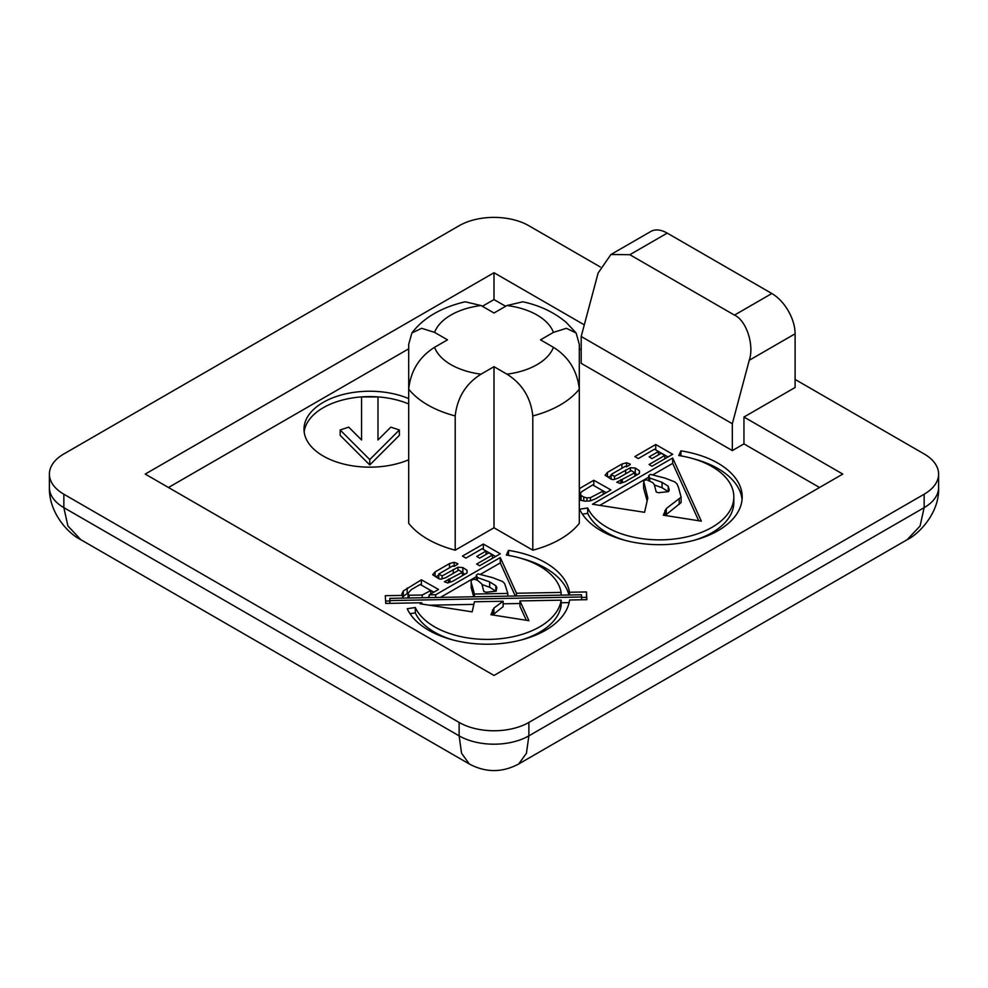 <?xml version="1.0" encoding="UTF-8"?>
<svg xmlns="http://www.w3.org/2000/svg" width="988" height="988" viewBox="0 0 988 988"><rect width="100%" height="100%" fill="white"/><g stroke="black" fill="none" stroke-linecap="round" stroke-linejoin="round"><path stroke-width="1.48" d="M408.699 398.609A65.764 37.964 0 0 0 340.057 395.324A65.764 37.964 0 0 0 303.995 429.2A65.764 37.964 0 0 0 323.261 456.048A65.764 37.964 0 0 0 408.699 459.803M408.699 403.969A65.764 37.964 0 0 0 342.157 400.115A65.764 37.964 0 0 0 304.156 431.892M452.837 639.928A74.31 42.904 180 0 1 434.584 632.197A74.31 42.904 180 0 1 415.306 612.881L415.306 607.509L407.217 608.744A82.671 47.733 0 0 0 428.669 630.245A82.671 47.733 0 0 0 515.934 641.237A82.671 47.733 0 0 0 569.57 600L586.884 599.679L586.452 591.948L569.471 592.257A82.671 47.733 0 0 0 508.511 550.39L506.35 555.058A74.31 42.904 180 0 1 561.098 592.417L516.477 593.245L500.274 557.553L435.683 594.764L429.138 594.875L438.536 589.453L421.394 579.808L403.326 590.96L401.857 593.986L402.573 595.381L385.308 595.702L385.74 603.433L421.79 602.766L420.061 603.767L472.165 611.856L474.45 601.778L503.127 601.247L493.889 608.077L490.925 614.709L528.926 620.686L519.96 600.926L561.159 600.161A74.31 42.904 180 0 1 512.599 636.803A74.31 42.904 180 0 1 434.584 626.837A74.31 42.904 180 0 1 415.306 607.509M680.917 455.876L680.917 450.861L678.756 455.517A74.31 42.904 180 0 1 712.064 466.632A74.31 42.904 180 0 1 733.837 496.964A74.31 42.904 180 0 1 687.957 536.595A74.31 42.904 180 0 1 606.978 527.296A74.31 42.904 180 0 1 587.699 507.968L579.623 509.215A82.671 47.733 0 0 0 601.062 530.717A82.671 47.733 0 0 0 691.155 541.054A82.671 47.733 0 0 0 742.198 496.964A82.671 47.733 0 0 0 717.98 463.211A82.671 47.733 0 0 0 680.917 450.861M742.062 499.644A82.671 47.733 0 0 0 717.98 468.584A82.671 47.733 0 0 0 693.811 458.901M733.837 496.964L733.837 502.336A74.31 42.904 180 0 1 693.811 540.387M625.231 540.387A74.31 42.904 180 0 1 606.978 532.668A74.31 42.904 180 0 1 587.699 513.34L587.699 507.968M411.897 332.968C423.407 317.864 441.154 307.466 465.15 301.785L481.057 305.527A60.836 35.123 0 0 0 434.559 332.376L421.641 328.312L411.897 332.968L408.699 344.281L408.699 389.087C410.699 370.833 419.332 356.903 434.559 347.307A60.836 35.123 0 0 0 450.985 364.671A60.836 35.123 0 0 0 481.057 374.156L494 366.684L494 527.777L532.804 550.18A93.712 54.105 0 0 0 579.301 523.331L579.301 389.087A93.712 54.105 180 0 1 532.804 415.936L532.804 550.18M479.588 565.754L500.274 553.811L483.354 544.042L462.458 556.096L465.904 558.096L482.095 548.748L486.071 551.032L476.772 556.405L479.588 558.146L488.788 552.848L492.444 554.96L476.661 564.062L479.588 565.754M466.842 573.114L467.052 570.335L462.878 567.557L457.963 567.26L442.081 575.942L438.746 574.016L452.949 565.815L453.998 566.42L457.654 564.309L457.864 563.703L454.208 562.308L449.503 563.58L435.091 571.904L432.682 574.744L439.055 578.906L441.142 579.141L445.847 577.634L458.803 570.15L462.458 572.262L444.378 581.734L447.725 582.945L452.64 581.315L466.842 573.114M579.301 499.953L585.131 501.2L590.355 500.842L595.468 498.854L610.93 489.925L593.8 480.267L579.301 488.69M651.994 466.213L672.68 454.27L655.748 444.501L634.864 456.567L638.31 458.556L654.501 449.207L658.465 451.504L649.165 456.864L651.994 458.617L661.182 453.307L664.838 455.419L649.067 464.533L651.994 466.213M644.559 512.315L647.807 498.014L643.596 480.81L646.424 479.674L652.772 482.638L654.217 484.453L656.267 492.061L658.663 492.728L668.592 491.604L669.234 490.036L668.209 486.17L662.071 482.354L649.771 477.994L648.745 475.574L650.425 474.376L664.924 478.081L674.816 481.909L677.002 483.898L678.546 487.578L681.103 497.174L666.295 508.548L663.319 515.18L701.332 521.158L672.68 458.012L592.454 504.226L644.559 512.315M639.248 473.573L639.458 470.807L635.272 468.028L630.369 467.732L614.487 476.414L611.14 474.487L625.355 466.274L626.392 466.879L630.048 464.768L630.258 464.162L626.602 462.779L621.909 464.051L607.484 472.375L605.076 475.203L611.449 479.365L613.548 479.612L618.241 478.106L631.196 470.621L634.852 472.733L616.784 482.206L620.131 483.404L625.034 481.786L639.248 473.573M481.057 374.156C465.891 383.665 457.271 397.584 455.196 415.936A93.712 54.105 180 0 1 427.73 404.944A93.712 54.105 180 0 1 408.699 389.087L408.699 523.331A93.712 54.105 0 0 0 455.196 550.18L494 527.777M732.33 423.741L581.191 336.488L581.191 363.337L732.33 450.59L743.952 443.884L743.952 417.035L795.105 387.494L795.105 333.796L749.25 360.274L732.33 423.741L732.33 450.59M581.191 349.913L579.301 348.826M505.621 306.28L494 299.574L482.379 306.28M408.699 348.826L168.479 487.504M819.521 487.504L743.952 443.884M600.272 266.958L528.876 225.733A49.326 28.479 0 0 0 459.124 225.733L63.85 453.949A49.326 28.479 0 0 0 49.4 474.079A49.326 28.479 0 0 0 63.85 494.222L459.124 722.426A49.326 28.479 0 0 0 528.876 722.426L924.15 494.222A49.326 28.479 0 0 0 938.6 474.079A49.326 28.479 0 0 0 924.15 453.949L795.105 379.441M584.291 324.854L494 272.725L145.224 474.079L494 675.446L842.776 474.079L743.952 417.035M494 299.574L494 272.725M434.559 332.376L447.502 339.835L434.559 347.307M455.196 415.936L455.196 550.18M532.804 415.936C530.791 397.682 522.17 383.752 506.943 374.156A60.836 35.123 0 0 0 553.441 347.307L540.498 339.835L553.441 332.376A60.836 35.123 0 0 0 506.943 305.527L494 312.998L481.057 305.527M494 366.684L506.943 374.156M553.441 347.307C568.619 356.816 577.239 370.735 579.301 389.087L579.301 344.281L576.103 332.968L566.371 328.312L553.441 332.376M506.943 305.527L522.85 301.785C539.856 305.49 554.317 312.369 566.235 322.421L576.103 332.968M581.191 336.488L598.123 273.021L610.917 254.509L629.838 254.706L734.467 315.11L771.85 293.522L667.221 233.119L629.838 254.706M771.85 293.522A32.888 18.982 60 0 1 795.105 333.796M610.917 254.509L650.783 231.488A32.888 18.982 60 0 1 667.221 233.119M749.25 360.274C754.486 345.17 746.348 320.334 734.467 315.11M639.458 473.277L639.458 470.807M620.859 483.169L620.859 479.612M622.317 482.687L622.317 479.97M634.852 476.117L634.852 472.733M607.484 476.772L607.484 472.375M611.14 475.636L608.275 477.29M621.909 468.263L621.909 464.051M626.602 466.756L626.602 462.779M611.14 479.168L611.14 474.487M614.487 479.304L614.487 476.414M625.663 473.82L625.663 469.955M630.369 471.103L630.369 467.732M637.272 474.722L635.272 473.4L635.272 468.028M698.701 520.738L672.68 463.384L652.623 474.932M648.745 477.167L599.753 505.399M672.68 463.384L672.68 458.012M664.924 515.427L664.924 510.413M681.103 497.174L681.103 502.546L665.159 515.464M666.295 513.921L666.295 508.548M679.201 504.349L679.201 498.989M648.745 480.353L648.745 475.574M649.771 480.662L649.771 477.994M668.271 491.641L662.071 487.726L654.365 484.997M662.071 487.726L662.071 482.354M668.209 491.542L668.209 486.17M647.14 500.965L643.583 488.109L643.583 482.749M587.699 513.34L582.401 514.155M664.838 458.803L664.838 455.419M658.465 454.875L658.465 451.504M668.024 456.962L655.699 449.898M655.748 449.873L655.748 444.501M580.709 493.197L579.301 494.062M579.586 493.852L579.586 488.48M593.8 485.577L593.8 480.267M606.224 492.642L598.222 488.134M603.199 494.383L603.199 491.011L592.652 484.91L581.574 491.789L580.425 493.667L580.907 500.422M590.454 500.805L590.454 497.643L603.199 491.011M586.909 501.077L586.909 497.89L590.454 497.643M583.772 500.953L583.772 497.038L586.909 497.89M581.055 500.447L581.055 495.47L583.772 497.038M580.425 493.667L581.055 495.47M467.052 572.818L467.052 570.335M448.453 582.698L448.453 579.141M449.923 582.216L449.923 579.499M462.458 575.646L462.458 572.262M435.091 576.313L435.091 571.904M438.746 575.164L435.869 576.819M449.503 567.804L449.503 563.58M454.208 566.297L454.208 562.308M438.746 578.696L438.746 574.016M442.081 578.845L442.081 575.942M453.27 573.349L453.27 569.496M457.963 570.632L457.963 567.26M464.866 574.25L462.878 572.929L462.878 567.557M586.588 599.691L586.452 591.948M415.306 612.881L410.008 613.684M561.159 600.161L561.159 605.533A74.31 42.904 180 0 1 521.417 639.928M526.308 620.279L519.96 606.299L519.96 600.926M492.518 614.968L492.518 609.954M503.127 601.247L503.127 606.62L492.753 615.005M493.889 613.449L493.889 608.077M421.79 604.039L421.79 602.766M389.828 600.988L385.616 601.062M402.573 598.098L402.573 595.381M408.316 592.726L403.326 596.332L402.573 597.888M403.326 596.332L403.326 590.96M407.192 593.38L407.192 588.008M421.394 585.118L421.394 579.808M433.831 592.17L425.816 587.662M429.138 597.604L429.138 594.875M435.683 597.481L435.683 594.764M515.291 595.999L500.274 562.913L480.23 574.473M476.34 576.708L440.426 597.394M500.274 562.913L500.274 557.553M516.477 595.974L516.477 593.245M561.098 595.147L561.098 592.417M508.511 555.417L508.511 550.39M569.471 594.986L569.471 592.257M568.927 594.998A82.671 47.733 0 0 0 521.417 558.442M586.452 597.308L581.586 597.407M429.076 605.199L473.857 604.372M503.127 603.816L519.96 603.507M561.159 602.742L569.113 602.594M481.971 584.526L489.678 587.267L495.865 591.17M495.815 591.083L495.815 585.711L496.841 587.638L496.198 591.133L486.257 592.257L483.861 591.59L481.823 583.994L477.352 580.178L474.018 579.203L471.19 580.351L471.177 587.65L473.709 596.777M427.495 597.641L429.138 596.777M422.222 595.011L430.805 590.54L420.246 584.451L411.477 589.515L408.032 593.195L409.081 595.258L422.222 595.011L422.222 597.74M430.805 593.924L430.805 590.54M409.081 597.975L409.081 595.258M408.649 597.987L408.649 595.011M408.032 597.999L408.032 593.195M471.177 582.278L474.438 594.035L507.82 593.418L504.609 583.439L502.423 581.438L492.518 577.622L478.019 573.904L476.34 575.115L477.377 577.523L489.678 581.895L495.815 585.711M474.438 596.764L474.438 594.035M489.678 587.267L489.678 581.895M477.377 580.191L477.377 577.523M476.34 579.882L476.34 575.115M507.82 596.135L507.82 593.418M389.951 600.568L581.586 596.987L581.45 594.764L389.828 598.345L389.951 603.359M581.586 599.778L581.586 596.987M389.828 603.359L389.828 598.345M492.444 558.331L492.444 554.96M486.071 554.416L486.071 551.032M495.63 556.491L483.305 549.439M483.354 549.402L483.354 544.042M361.546 402.301L361.546 439.969L348.715 427.137L340.168 429.99L340.168 435.35L369.759 464.953L399.362 435.35L399.362 429.99L390.816 427.137L377.984 439.969L377.984 402.301M377.984 439.969L377.984 396.929L361.546 396.929L361.546 439.969M369.759 464.953L369.759 459.581L399.362 429.99M340.168 429.99L369.759 459.581M63.85 494.222L63.85 507.647L459.124 735.85L459.124 722.426M528.876 722.426L528.876 735.85L924.15 507.647L924.15 494.222M924.15 507.647A49.326 28.479 0 0 0 938.6 487.504L938.6 487.504C939.761 513.587 917.691 534.829 907.132 539.72L920.075 525.999L924.15 507.647M49.4 474.079L49.4 487.504A49.326 28.479 0 0 0 63.85 507.647L67.925 525.999L80.868 539.72L469.337 763.996L461.569 753.264L459.124 735.85A49.326 28.479 0 0 0 528.876 735.85L526.431 753.264L518.663 763.996C502.225 772.764 485.775 772.764 469.337 763.996M938.6 474.079L938.6 487.504M518.663 763.996L907.132 539.72M80.868 539.72C67.888 533.52 48.795 512.451 49.4 487.504"/></g></svg>
